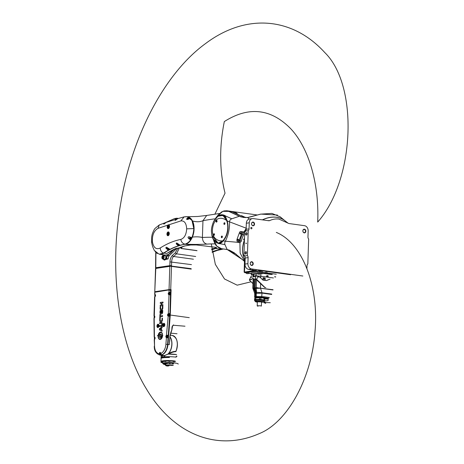 <?xml version="1.0" encoding="UTF-8"?>
<svg xmlns="http://www.w3.org/2000/svg" width="464" height="464" viewBox="0 0 464 464"><rect width="100%" height="100%" fill="white"/><g stroke="black" fill="none" stroke-linecap="round" stroke-linejoin="round"><path stroke-width="0.7" d="M237.939 214.42A19.186 11.513 -82.1 0 0 233.038 211.619A19.186 11.513 -82.1 0 0 232.945 211.607M192.543 220.992A13.879 8.329 97.9 0 1 192.386 237.098C190.582 241.187 188.227 243.554 185.327 244.186L185.107 244.226C193.72 244.505 201.005 244.464 206.956 244.105C204.085 243.351 202.565 241.152 202.403 237.504L202.959 220.707L206.695 215.453L197.734 216.479L187.52 216.723L192.543 220.992C196.469 222.082 199.943 221.989 202.959 220.707A473.669 284.258 -82.1 0 1 215.186 218.817M212.413 237.301A281.196 168.751 97.9 0 0 202.403 237.504C199.555 236.779 196.214 236.646 192.386 237.098M219.205 247.892L221.212 249.22L222.465 248.895M185.032 245.862A0.719 0.557 -106.1 0 1 184.689 245.961L190.536 244.98L196.469 244.946L215.534 247.283C216.99 247.654 217.059 248.049 215.743 248.466L211.451 249.922M168.432 252.474L166.773 253.495A119.915 71.966 97.9 0 1 175.978 248.391L177.973 248.391A119.915 71.966 97.9 0 1 184.689 245.961M159.465 254.249A14.987 8.996 -82.1 0 0 159.512 254.255A14.987 8.996 -82.1 0 0 163.925 253.1A119.915 71.966 97.9 0 1 185.107 244.226L190.536 244.98A0.719 0.383 -94.5 0 0 190.605 244.986L184.875 245.943L178.17 248.379L178.112 247.95L177.973 248.391M172.846 249.939A14.987 8.996 97.9 0 1 164.836 254.991L159.512 254.255M192.989 222.268A13.758 8.259 97.9 0 1 194.004 229.228M194.004 229.245A13.758 8.259 97.9 0 1 190.484 240.369M163.925 253.1L166.773 253.495L168.449 252.416M212.094 251.801A119.915 71.966 97.9 0 1 221.212 249.22L215.743 248.466A0.719 0.673 67.2 0 1 215.18 248.107L216.16 247.457L215.447 247.277A0.719 0.481 -81 0 0 215.534 247.283M223.317 249.017L221.717 249.22L222.749 248.936M217.396 250.328L215.766 250.757M218.051 250.253L222.488 249.226M216.711 250.647L215.714 250.838M212.118 251.946L221.525 249.197A119.915 71.966 -82.1 0 0 212.106 251.848M215.859 250.728L217.187 250.34M215.725 250.711L217.077 250.357M211.706 248.948L215.18 248.107M163.902 253.042L163.833 253.089A119.915 71.966 97.9 0 1 185.229 244.174A13.879 8.329 -82.1 0 0 193.981 229.222A13.879 8.329 -82.1 0 0 187.427 216.711C191.76 217.86 193.958 222.036 194.027 229.239C193.285 237.51 190.362 242.486 185.252 244.174L185.043 244.151C190.124 242.475 193.036 237.493 193.79 229.199L193.801 228.595L186.679 228.833C186.313 234.627 184.353 238.16 180.803 239.43C173.838 240.799 166.982 243.652 160.231 247.996C160.457 250.722 161.594 252.41 163.641 253.066C170.653 248.42 177.787 245.444 185.043 244.151C182.694 243.617 181.285 242.04 180.803 239.43M186.522 216.636L184.133 216.879L187.236 216.688L191.986 220.435L193.801 228.595M159.32 254.226A14.987 8.996 -82.1 0 0 159.419 254.243A14.987 8.996 -82.1 0 0 163.833 253.089L159.227 254.214L154.419 250.717M156.304 252.863L157.487 253.518L156.304 252.863L155.37 251.587C155.057 250.705 155.376 250.931 156.322 252.271L155.353 251.082L155.37 251.587M154.5 250.838L152.61 246.639L151.612 242.55L152.383 241.651C152.122 235.08 154.007 230.649 158.038 228.34L180.838 220.91C184.388 220.557 186.331 223.201 186.679 228.833M160.231 247.996C156.148 249.881 153.532 247.764 152.383 241.651M156.298 252.747L155.521 251.587L155.875 251.633M156.71 252.799A0.661 0.394 97.9 0 1 156.2 252.097M168.038 233.723A0.505 0.302 97.9 0 1 167.423 233.815A0.505 0.302 97.9 0 1 168.038 233.723M168.275 226.6A0.505 0.302 97.9 0 1 167.661 226.693A0.505 0.302 97.9 0 1 168.275 226.6M178.257 245.653L176.274 243.925L176.274 243.142L176.755 243.008L179.962 245.143L178.257 245.653L178.443 244.801M167.463 247.863L166.414 247.231L165.938 247.469L166.002 248.315L168.096 250.044L169.754 249.139M166.634 247.254L169.83 249.278M165.921 247.486L166.135 248.246L168.171 249.928L168.217 249.064M166.002 248.315L167.956 248.495M168.386 249.093L168.444 250.009M168.096 250.044L169.725 249.151M176.256 243.159L176.413 243.867L178.599 245.653M176.274 243.925L178.06 244.093M178.849 244.673A0.661 0.394 97.9 0 1 178.228 244.238M169.163 248.971A0.661 0.394 97.9 0 1 168.768 249.139M168.676 248.739A0.661 0.394 97.9 0 1 167.974 248.304M158.038 228.34L159.28 224.959L154.93 228.503L154.065 229.837C151.838 234.442 152.122 234.755 151.664 237.034L151.612 242.55M165.567 222.737L163.751 223.671L163.879 224.089L166.338 222.32L177.37 218.921M184.133 216.879L180.838 220.91M183.941 216.926L177.811 218.614L175.235 220.371L175.108 219.913L176.285 219.06M175.108 219.913L175.102 220.371M175.821 220.093L177.115 218.944M163.751 223.671L163.734 224.095M164.998 223.242L164.488 223.77M189.875 218.527L188.877 217.43L188.529 217.436L188.686 218.074M189.869 218.561L188.314 219.223C186.685 219.768 186.267 219.478 187.056 218.347L188.529 217.436M188.877 217.43L190.014 218.347M187.114 219.489L189.938 218.48M187.056 218.347L187.079 219.484M188.21 219.234A0.661 0.394 97.9 0 1 188.517 218.063L188.61 217.564L187.154 218.457L188.117 218.59M187.056 219.484L189.016 218.904M189.092 218.138A0.661 0.394 97.9 0 1 189.469 218.683M188.517 218.063A0.661 0.394 97.9 0 1 188.854 218.938M190.089 238.595L190.147 239.546L188.581 238.496C187.63 237.139 188.019 236.599 189.735 236.878L191.023 237.406M190.147 239.546L191.423 237.696L191.243 237.394M191.423 237.696L190.489 239.494M191.209 237.464L189.022 236.826C187.966 237.034 187.845 237.551 188.662 238.374L188.581 238.496M189.735 236.878L189.022 236.826M190.518 237.33A0.661 0.394 97.9 0 1 190.344 238.618M189.909 238.56A0.661 0.394 97.9 0 1 190.02 237.255A0.661 0.394 97.9 0 1 189.909 238.56M164.61 361.456L165.793 361.549L164.61 361.456M161.704 361.212L161.872 361.149A9.495 1.305 1.9 0 1 164.604 360.748L165.7 360.882M174.012 361.566L173.269 361.636L174.012 361.566M168.716 361.404L170.033 361.444L168.716 361.404L168.739 360.69L169.54 360.627A9.495 1.305 1.9 0 1 173.983 360.853L174.609 360.963L174.586 361.676M161.872 361.149L163.009 361.259A8.248 1.137 1.9 0 1 164.488 360.992M165.816 360.876A8.248 1.137 1.9 0 1 168.734 360.795M169.54 360.627L170.056 360.731L170.033 361.444M161.681 361.903L162.992 361.961L161.681 361.903M163.015 361.247L162.992 361.961M161.124 362.558L162.388 362.564L161.124 362.558M161.147 361.845L161.681 361.74M175.978 351.602L175.781 351.642C173.6 351.747 171.245 352.536 168.722 354.009L168.223 354.154L168.722 354.009A8.393 1.154 1.9 0 1 175.885 354.444M163.015 361.288A8.155 1.119 1.9 0 1 164.488 361.009M165.81 360.893A8.155 1.119 1.9 0 1 168.734 360.806M170.056 360.824A8.155 1.119 1.9 0 1 173.287 360.992A8.248 1.137 1.9 0 0 170.056 360.812M174.603 361.12A8.155 1.119 1.9 0 1 175.514 361.23M168.728 360.992A7.697 1.056 1.9 0 0 165.805 361.091A7.076 0.974 1.9 0 1 168.728 360.957M177.022 356.329L176.372 356.242L176.076 357.129A9.593 1.317 -178.1 0 0 164.679 356.816L164.268 356.868A9.495 1.305 1.9 0 1 169.447 356.706M161.24 357.593A9.495 1.305 1.9 0 1 161.286 357.547A9.495 1.305 1.9 0 1 162.261 357.164L161.907 357.222A9.593 1.317 -178.1 0 0 161.089 357.727A9.593 1.317 -178.1 0 0 161.095 357.773M176.61 354.624A9.593 1.317 -178.1 0 0 168.096 354.125L164.523 355.592L168.107 354.084A9.547 1.311 1.9 0 1 176.581 354.577L168.107 354.084M176.076 357.129L176.233 356.12L176.175 357.129M164.482 356.839L164.523 355.592A11.153 6.693 97.9 0 1 162.093 355.946L161.176 355.134M170.004 336.789A10.37 6.223 97.9 0 1 171.941 344.253A10.37 6.223 97.9 0 1 168.583 353.51C171.309 352.083 173.733 351.364 175.85 351.352L176.204 350.72A10.388 6.235 -82.1 0 0 177.393 345.007A10.388 6.235 -82.1 0 0 175.433 337.502M168.525 353.469L168.159 354.015L168.507 353.44M175.781 351.642L176.204 350.72M161.339 355.082L162.209 355.842A11.032 6.624 -82.1 0 0 162.249 355.847A11.032 6.624 -82.1 0 0 164.54 355.523M176.268 356.184L176.245 357.118M164.679 356.816L164.79 355.424M162.052 357.193L162.209 355.842M161.907 357.222L162.081 355.818M161.675 361.914L161.698 361.201A9.495 1.305 1.9 0 0 161.112 361.792M162.731 362.448A9.495 1.305 1.9 0 1 162.394 362.361M164.952 360.719A9.495 1.305 1.9 0 1 169.099 360.621M161.101 361.781A9.593 1.317 1.9 0 1 160.996 361.659A9.593 1.317 1.9 0 1 160.962 361.549A9.593 1.317 1.9 0 1 169.308 360.516M160.962 361.549L161.066 358.533A9.593 1.317 1.9 0 1 161.101 358.423A9.593 1.317 1.9 0 1 169.406 357.5M161.217 358.307A9.495 1.305 1.9 0 1 161.42 358.15A9.495 1.305 1.9 0 1 169.424 357.419M161.089 358.434A9.593 1.317 1.9 0 1 161.072 358.341A9.593 1.317 1.9 0 1 169.412 357.309M161.072 358.341L161.089 357.819A9.593 1.317 1.9 0 1 161.188 357.64A9.593 1.317 1.9 0 1 169.43 356.787M162.261 357.164A9.495 1.305 1.9 0 1 164.268 356.868M173.519 360.998L173.983 360.853M164.993 363.921L164.395 363.904M165.393 363.237L165.364 363.898L164.053 363.846L164.076 363.202L165.393 363.237M169.94 363.556L169.343 363.544M169 363.48L170.317 363.527L169.012 363.527L169.024 362.842L170.34 362.894M165.654 364.861L165.172 364.803L165.654 364.774M165.828 364.843L165.207 364.779M166.959 363.631L166.361 363.619M166.019 363.561L167.33 363.608L167.359 362.964L166.042 362.923M173.142 363.718L172.544 363.706M172.202 363.654L173.519 363.689L173.536 363.045L172.225 363.01M164.569 364.344L163.972 364.333M173.292 365.22A4.698 0.644 -178.1 0 0 168.072 365.006A4.698 0.644 -178.1 0 0 165.77 365.574A4.698 0.644 -178.1 0 0 167.562 366.061M165.735 365.528A4.797 0.661 1.9 0 1 165.677 365.481A4.797 0.661 1.9 0 1 165.636 365.388A4.797 0.661 1.9 0 1 168.322 364.884A4.797 0.661 1.9 0 1 173.35 365.116M163.003 361.624A7.697 1.056 1.9 0 1 164.482 361.23M170.05 361.004A7.697 1.056 1.9 0 1 173.281 361.178M174.597 361.311A7.697 1.056 1.9 0 1 175.235 361.392M175.288 361.479A7.795 1.073 -178.1 0 0 174.597 361.392M173.281 361.259A7.795 1.073 -178.1 0 0 170.044 361.085M168.728 361.073A7.795 1.073 -178.1 0 0 165.805 361.166M164.482 361.305A7.795 1.073 -178.1 0 0 163.003 361.659M167.8 365.174L166.843 365.197L167.8 365.174M167.011 365.151L167.858 365.18M170.3 365.058L169.343 365.075L170.3 365.058M169.511 365.035L170.363 365.064M167.046 365.533L166.089 365.557L167.046 365.533M166.257 365.51L167.11 365.539M162.823 363.585A7.795 1.073 1.9 0 1 162.771 363.538A7.795 1.073 1.9 0 1 162.702 363.387A7.795 1.073 1.9 0 1 167.063 362.57A7.795 1.073 1.9 0 1 175.241 362.952M164.958 364.037L165.683 364.014M163.63 364.269L164.946 364.315L163.641 364.315L163.653 363.631L164.065 363.556M178.106 364.141A7.697 1.056 -178.1 0 0 170.526 362.68A7.697 1.056 -178.1 0 0 162.864 363.637A7.697 1.056 -178.1 0 0 163.635 363.996M172.318 365.365L173.136 365.243M168.908 365.864A2.494 0.342 1.9 0 1 167.956 365.51A2.494 0.342 1.9 0 1 171.947 365.417M167.759 366.032L168.49 365.922M168.032 365.464A2.401 0.331 -178.1 0 0 168.966 365.76M254.678 300.747L254.695 300.179A4.797 0.661 1.9 0 1 254.742 300.098A4.797 0.661 1.9 0 1 255.693 299.814A4.797 0.661 1.9 0 1 257.659 299.669A4.797 0.661 1.9 0 1 262.415 299.912A4.797 0.661 1.9 0 1 264.289 300.498L264.265 301.066A4.797 0.661 1.9 0 0 261.261 300.353A4.797 0.661 1.9 0 0 255.995 300.341L255.67 300.382A4.797 0.661 1.9 0 0 254.678 300.747L255.525 301.78M254.742 300.098L255.014 299.599A5.203 0.713 1.9 0 1 255.374 299.535A5.203 0.713 1.9 0 1 255.803 299.483L259.533 299.39A5.203 0.713 1.9 0 1 260.82 299.454L264.022 299.901A5.203 0.713 1.9 0 1 264.515 300.08L264.242 300.579M255.473 297.824L254.603 296.879L255.38 296.664L255.67 297.32L256.546 297.192L256.25 296.542L261.882 296.606L264.19 296.803L263.732 297.581L268.876 298.288L264.376 298.41L264.364 298.097A4.797 0.661 1.9 0 0 264.323 298.004A4.797 0.661 1.9 0 0 260.809 297.343A4.797 0.661 1.9 0 0 255.768 297.412A4.797 0.661 1.9 0 0 254.829 297.691A4.797 0.661 1.9 0 0 254.777 297.778L254.765 298.126M255.513 293.492L254.701 293.921L254.481 292.72L255.339 292.482L253.443 288.103L253.808 288.718L254.62 288.596M253.379 289.211L253.808 288.718M255.165 279.108L254.875 287.837L256.145 293.364L255.983 296.2L255.542 296.264L256.151 296.084L256.14 292.366L256.522 292.291L256.586 293.37L256.25 287.692L273.035 289.71M255.554 292.453L255.548 293.48M255.246 276.358L253.825 276.567A2.999 0.412 -178.1 0 0 253.205 276.793A2.999 0.412 -178.1 0 0 253.263 276.88M273.424 277.959L260.832 276.219A2.999 0.412 -178.1 0 0 257.079 276.109A2.999 0.412 -178.1 0 1 260.832 276.219L260.919 273.557L262.317 273.748L263.749 273.25L272.293 274.427M255.38 296.664L255.67 297.32M272.994 289.942L260.484 288.231L262.021 292.743L271.736 294.083M271.672 294.443L262.079 293.115L256.586 293.37M264.845 280.326L262.955 280.088L264.01 280.152L264.057 278.725L265.292 278.899L265.031 277.988L263.036 277.716L264.057 278.725M265.292 278.899L265.095 280.297L264.01 280.152M255.432 279.067L255.136 287.86L255.954 287.744L256.018 288.393L260.484 288.231L260.594 283.463M256.522 292.291L262.021 292.743L261.673 297.267L264.132 297.824M256.151 296.084L255.612 296.276M255.954 287.744L256.25 287.692L256.522 279.485M256.546 297.192L261.673 297.267M255.629 297.325L255.188 297.459M255.136 287.86A1.931 1.525 81.7 0 0 255.206 288.509L256.018 288.393M253.141 278.649L252.822 288.254L253.443 288.103L253.75 278.864M254.481 292.72L252.822 288.254M256.14 292.366L255.206 288.509M262.955 280.088L263.036 277.716M257.207 305.956L257.346 301.797L261.539 301.936L261.4 306.095L260.582 305.834C257.584 305.666 256.731 305.788 258.025 306.211M255.681 301.385L255.681 301.385A4.095 0.563 1.9 0 0 255.386 301.67L257.155 302.203C254.84 301.449 256.366 301.229 261.725 301.536L261.522 302.366M255.444 301.24A4.391 0.603 1.9 0 1 256.267 301.101L256.923 301.2A4.095 0.563 1.9 0 1 261.94 301.362A4.095 0.563 1.9 0 1 263.5 301.936L261.522 302.371M256.731 301.095A4.176 0.574 -178.1 0 0 255.618 301.269M260.82 299.454L260.872 297.905L262.479 297.894L264.074 298.346L264.022 299.901M264.074 298.346A5.203 0.713 1.9 0 1 264.567 298.526L264.515 300.08M254.481 300.133L254.806 298.079L255.014 299.599M254.806 298.079L255.067 298.045A5.203 0.713 1.9 0 1 255.855 297.929L259.585 297.836L259.533 299.39M255.803 299.483L255.855 297.929M259.585 297.836A5.203 0.713 1.9 0 1 260.872 297.905M254.893 298.016A4.797 0.661 1.9 0 1 254.91 298.004A4.797 0.661 1.9 0 1 255.757 297.795A4.797 0.661 1.9 0 1 257.729 297.65A4.797 0.661 1.9 0 1 262.479 297.894A4.797 0.661 1.9 0 1 264.219 298.317L264.55 298.514M254.91 297.633A4.675 0.644 1.9 0 1 254.951 297.581A4.675 0.644 1.9 0 1 255.867 297.308A4.675 0.644 1.9 0 1 260.78 297.238A4.675 0.644 1.9 0 1 264.207 297.888A4.675 0.644 1.9 0 1 264.248 297.946M265.704 303.386C263.395 302.632 264.921 302.412 270.28 302.719M263.941 302.853A4.095 0.563 1.9 0 1 264.236 302.569L263.999 302.424A4.391 0.603 1.9 0 1 264.816 302.284L265.478 302.383M264.236 302.569L265.414 302.267M264.271 300.991A4.797 0.661 1.9 0 1 266.214 300.852L268.088 300.573L268.14 299.019L264.405 299.112M264.283 300.672A5.203 0.713 1.9 0 1 264.358 300.666L266.214 300.852M264.555 298.944A4.797 0.661 1.9 0 1 266.278 298.833M270.048 279.154L266.452 280.587L262.937 280.099L260.118 277.315L255.641 275.773L255.038 276.637L251.239 277.194L251.024 276.445L249.371 279.896M269.828 279.189L266.348 280.569M265.849 287.564L264.677 287.46L265.849 287.564M252.979 283.69L249.603 280.389L249.568 279.763L251.018 279.548L252.306 278.603L253.182 278.475L254.086 279.096L255.542 278.887L264.677 287.46M255.641 275.773L255.542 278.887L256.644 279.357L264.898 287.431M254.086 279.096L255.815 279.009M252.306 278.603L253.379 278.615M251.018 279.548L252.578 278.731M252.984 283.452L249.603 280.389L249.568 279.763L251.297 279.676M249.818 280.36L250.125 279.844M251.07 276.44L251.204 276.764M251.511 277.321L251.476 276.886M249.568 279.763L251.024 276.445M267.107 276.608L268.157 277.06L268.163 276.126A0.574 0.452 81.7 0 0 267.293 276.005L267.107 276.608L266.609 276.683L266.783 277.02L260.832 276.219L260.774 277.965M263.448 273.429L271.504 274.543M255.252 276.341L253.825 276.567A2.999 0.412 -178.1 0 0 253.205 276.793L253.199 276.892M253.82 276.799L253.912 273.905L256.72 273.499A2.999 0.412 1.9 0 1 258.158 273.406M253.205 276.793L253.292 274.137A2.999 0.412 1.9 0 1 253.912 273.905M259.84 273.453A2.999 0.412 1.9 0 1 260.919 273.557M256.72 273.499L256.638 275.918M255.171 276.353L255.258 273.696M251.413 275.164L251.447 274.212L252.793 274.166L253.124 274.265L253.089 275.216L251.413 275.164L253.089 275.216M258.135 274.178L258.164 273.226L259.515 273.18L259.846 273.284L259.811 274.236L258.135 274.178L259.811 274.236M251.5 274.108L251.54 272.878L251.256 274.201L258.077 273.145L263.105 273.638M261.012 270.611L290.464 274.723M261.012 270.651L259.33 270.576M246.181 272.496L259.33 270.628M246.181 272.548L246.622 272.82M275.697 276.84L274.647 276.695M251.279 273.464L248.298 273.052M259.457 271.724L259.486 270.779L260.838 270.727L261.133 271.782L259.457 271.724L261.133 271.782M265.333 273.244L265.362 272.298L266.713 272.252L267.044 272.351L267.009 273.302L265.333 273.244L267.009 273.302M261.139 271.631L262.67 271.747L262.641 272.699L260.959 272.641L262.641 272.699M246.599 273.609L246.628 272.658L247.979 272.612L248.31 272.716L248.275 273.667L246.599 273.609L248.275 273.667M251.54 272.878L258.117 271.916L260.977 272.101M262.653 272.333L265.35 272.704M267.02 272.936L276.295 274.218M290.615 274.705L261.157 270.628L245.99 272.525L246.622 272.861M248.292 273.093L251.279 273.505M274.647 276.735L275.697 276.88M244.98 264.08L247.904 263.651L248.101 257.595L245.183 258.025L244.98 264.08A4.797 3.782 81.7 0 0 248.623 269.352L256.279 270.779L244.824 272.53L246.616 272.983M302.853 276.022L251.546 268.923L248.623 269.352M247.904 263.651A4.797 3.782 81.7 0 0 251.546 268.923M251.349 228.827A0.719 0.568 -98.3 0 1 251.395 227.401A0.719 0.568 -98.3 0 1 251.349 228.827M251.662 265.449A1.885 1.485 -98.3 0 1 250.229 263.378A1.885 1.485 -98.3 0 1 251.784 261.719A1.885 1.485 -98.3 0 1 253.216 263.79A1.885 1.485 -98.3 0 1 251.662 265.449M252.979 225.794A1.885 1.485 -98.3 0 1 251.546 223.723A1.885 1.485 -98.3 0 1 253.1 222.07A1.885 1.485 -98.3 0 1 254.527 224.141A1.885 1.485 -98.3 0 1 252.979 225.794M304.285 232.893A1.885 1.485 -98.3 0 1 302.853 230.823A1.885 1.485 -98.3 0 1 304.407 229.164A1.885 1.485 -98.3 0 1 305.84 231.234A1.885 1.485 -98.3 0 1 304.285 232.893M267.548 220.574L269.654 220.626C272.658 219.176 275.761 218.672 278.968 219.101L288.921 223.532L304.523 225.69A4.797 3.782 81.7 0 1 308.166 230.962L307.968 237.017A2.401 1.891 -98.3 0 0 308.664 239.018L307.835 263.952A2.401 1.891 -98.3 0 0 307.011 265.744L306.919 268.621M269.654 220.626L269.004 220.765M252.364 218.59A4.797 3.782 81.7 0 0 249.255 222.813L246.338 223.242A4.797 3.782 -98.3 0 1 249.441 219.02L252.364 218.59A4.797 3.782 81.7 0 1 253.216 218.59L268.818 220.748M246.338 223.242L246.135 229.297L249.058 228.868L249.255 222.813M249.058 228.868A2.401 1.891 -98.3 0 1 248.234 230.66L247.405 255.589A2.401 1.891 -98.3 0 1 248.101 257.595M251.616 262.003A1.618 1.276 81.7 0 0 251.326 262.003A1.618 1.276 81.7 0 0 250.282 263.61A1.618 1.276 81.7 0 0 251.511 265.211A1.618 1.276 81.7 0 0 251.795 265.205A1.618 1.276 81.7 0 0 252.845 263.604A1.618 1.276 81.7 0 0 251.616 262.003M252.932 222.355A1.618 1.276 81.7 0 0 252.642 222.355A1.618 1.276 81.7 0 0 251.598 223.961A1.618 1.276 81.7 0 0 252.822 225.556A1.618 1.276 81.7 0 0 253.112 225.556A1.618 1.276 81.7 0 0 254.156 223.95A1.618 1.276 81.7 0 0 252.932 222.355M304.239 229.448A1.618 1.276 81.7 0 0 303.955 229.454A1.618 1.276 81.7 0 0 302.905 231.055A1.618 1.276 81.7 0 0 304.135 232.655A1.618 1.276 81.7 0 0 304.419 232.655A1.618 1.276 81.7 0 0 305.469 231.049A1.618 1.276 81.7 0 0 304.239 229.448M262.566 219.884A28.542 21.437 -50.7 0 1 276.666 217.314A28.542 21.437 -50.7 0 1 284.89 220.69L287.924 223.039M244.551 259.26A28.542 21.437 -50.7 0 1 244.418 240.294L244.418 240.294M244.557 259.208L244.905 258.512A1.201 0.911 -49.4 0 1 244.882 259.248L244.557 259.103L244.128 272.13L255.235 270.355M248.234 230.66L245.311 231.089L245.294 231.675L244.708 231.756L243.919 255.519A11.994 9.448 -98.3 0 1 244.499 255.652M246.314 243.583L245.821 243.182L246.326 243.095L246.314 243.583M246.367 253.379A1.201 0.719 97.9 0 1 246.175 253.738A1.201 0.719 97.9 0 1 245.247 253.849A1.201 0.719 97.9 0 1 245.137 252.381A1.201 0.719 97.9 0 1 246.396 252.167A1.201 0.719 97.9 0 1 246.367 253.379M246.993 234.39A1.201 0.719 97.9 0 1 246.807 234.743A1.201 0.719 97.9 0 1 245.874 234.854A1.201 0.719 97.9 0 1 245.769 233.386A1.201 0.719 97.9 0 1 247.022 233.172A1.201 0.719 97.9 0 1 246.993 234.39M243.919 255.519L244.505 255.432L244.482 256.018L247.405 255.589M246.256 243.699L245.932 243.229L246.332 243.13M246.216 253.68A1.021 0.609 97.9 0 1 245.752 253.907A1.021 0.609 97.9 0 1 245.555 253.82A1.021 0.609 97.9 0 1 245.375 252.474A1.021 0.609 97.9 0 1 246.036 251.888A1.021 0.609 97.9 0 1 246.233 251.981A1.021 0.609 97.9 0 1 246.419 252.236M246.848 234.685A1.021 0.609 97.9 0 1 246.384 234.917A1.021 0.609 97.9 0 1 246.187 234.825A1.021 0.609 97.9 0 1 246.001 233.479A1.021 0.609 97.9 0 1 246.662 232.893A1.021 0.609 97.9 0 1 246.865 232.986A1.021 0.609 97.9 0 1 247.045 233.241M252.584 269.59L252.822 270.019L252.584 269.59M245.183 258.025A2.401 1.891 81.7 0 0 244.482 256.018M245.311 231.089A2.401 1.891 81.7 0 0 246.135 229.297M244.429 240.19L243.594 239.621L243.867 238.885L244.453 239.366M244.551 259.364A28.542 21.437 -50.7 0 1 244.331 240.224M262.386 219.861A28.542 21.437 -50.7 0 1 276.579 217.245A28.542 21.437 -50.7 0 1 285.047 220.812M280.146 216.81L271.887 213.405L260.785 214.13L247.527 217.541L249.354 219.037M241.065 231.542L243.907 232L246.361 228.259L229.547 221.85C229.634 220.388 230.382 219.373 231.785 218.799L239.383 216.247L228.653 211.381L222.824 211.346L217.309 216.027L215.702 218.132L219.449 215.174C221.537 214.403 223.636 214.699 225.753 216.062L231.785 218.799M238.513 241.883L239.018 242.428L238.618 241.721L239.18 241.97L239.981 240.816A29.499 22.156 -50.7 0 1 242.376 234.326L242.736 232.331L243.907 232L243.583 234.935A28.542 21.437 129.3 0 0 241.268 241.216L239.905 242.84L239.018 242.428L225.359 241.205A25.184 15.115 -82.1 0 0 229.547 221.85L227.099 220.812M244.487 261.22L240.143 253.118L239.905 242.84L238.618 241.721M213.046 238.919L216.839 246.169L221.444 248.687L227.145 249.493L224.97 244.638C224.53 243.768 224.657 242.626 225.359 241.205L223.178 240.897C221.722 242.718 220.342 243.664 219.037 243.745L213.051 238.937M236.327 254.301L227.145 249.493L242.55 259.678M224.97 244.638L219.118 243.548C220.284 243.478 221.653 242.568 223.236 240.81L223.178 240.897A14.512 8.706 97.9 0 0 226.612 235.138A14.512 8.706 97.9 0 0 227.076 220.731C224.767 215.859 226.096 214.165 219.449 215.174L219.501 215.377M226.049 217.842L223.694 215.348L222.407 214.989L220.075 215.192M222.041 215.064A14.39 8.636 97.9 0 1 222.784 215.058M218.84 243.536A14.39 8.636 97.9 0 1 218.121 243.327M222.877 241.147L218.306 243.356L215.424 241.993M219.049 243.583L218.457 243.496L219.118 243.548C221.021 243.037 222.378 242.133 223.184 240.828L226.594 235.109C228.329 230.092 228.479 225.318 227.058 220.783C225.4 215.743 225.492 216.711 223.694 215.342M258.309 214.774L247.509 217.529L240.996 216.943L239.528 216.201L243.229 217.436L247.544 217.471M244.453 239.401L243.815 238.902M243.867 238.885L243.646 239.586L244.383 240.184M244 239.024L244.435 239.998M237.087 239.082A1.92 1.154 -82.1 0 0 237.806 241.785A1.92 1.154 -82.1 0 0 239.047 240.688L241.442 234.198A1.92 1.154 -82.1 0 0 240.723 231.495A1.92 1.154 -82.1 0 0 239.482 232.592L237.087 239.082M240.097 233.096A0.719 0.429 97.9 0 1 240.851 232.969A0.719 0.429 97.9 0 1 240.833 233.694A0.719 0.429 97.9 0 1 240.717 233.908A0.719 0.429 97.9 0 1 240.161 233.978A0.719 0.429 97.9 0 1 240.097 233.096M237.701 239.586A0.719 0.429 97.9 0 1 238.455 239.459A0.719 0.429 97.9 0 1 238.432 240.184A0.719 0.429 97.9 0 1 238.322 240.398A0.719 0.429 97.9 0 1 237.765 240.468A0.719 0.429 97.9 0 1 237.701 239.586M240.862 233.015A0.597 0.36 -82.1 0 0 240.253 233.16A0.597 0.36 -82.1 0 0 240.746 233.873M238.467 239.505A0.597 0.36 -82.1 0 0 237.858 239.644A0.597 0.36 -82.1 0 0 238.351 240.358M242.736 232.331L241.906 231.658M239.047 240.688L239.981 240.816A0.957 0.331 -165.6 0 1 241.268 241.216M241.442 234.198L243.583 234.935M227.157 249.493L221.566 248.774L217.877 247.115M223.12 211.23L226.844 210.76L228.804 211.335L239.528 216.201M226.844 210.76L232.847 211.596A19.186 11.513 97.9 0 1 237.661 214.293M242.017 215.853L240.665 215.557M240.068 215.389L232.58 211.984M226.931 220.412L226.647 220.533L223.062 215.424L217.796 216.27L213.533 221.641C210.685 229.216 211.375 231.008 211.862 235.271L218.196 243.211L222.72 240.833L222.964 241.06M213.579 221.543C218.231 213.759 220.905 215.279 221.746 215.041L225.875 217.802M216.978 221.63A0.841 0.505 97.9 0 1 216.433 222.111A0.841 0.505 97.9 0 1 216.12 220.928A0.841 0.505 97.9 0 1 216.665 220.446A0.841 0.505 97.9 0 1 216.978 221.63M224.843 223.938A0.841 0.505 97.9 0 1 224.303 224.414A0.841 0.505 97.9 0 1 223.99 223.236A0.841 0.505 97.9 0 1 224.53 222.755A0.841 0.505 97.9 0 1 224.843 223.938M222.273 237.22A0.841 0.505 97.9 0 1 221.734 237.701A0.841 0.505 97.9 0 1 221.421 236.518A0.841 0.505 97.9 0 1 221.96 236.037A0.841 0.505 97.9 0 1 222.273 237.22M214.409 234.912A0.841 0.505 97.9 0 1 213.863 235.393A0.841 0.505 97.9 0 1 213.55 234.216A0.841 0.505 97.9 0 1 214.095 233.734A0.841 0.505 97.9 0 1 214.409 234.912M226.647 220.533C222.523 217.204 214.948 216.224 212.808 227.041C210.65 237.794 217.657 241.471 222.72 240.833A14.03 8.422 -82.1 0 0 226.368 234.935A14.03 8.422 -82.1 0 0 226.647 220.533M216.711 221.925A0.661 0.394 97.9 0 0 216.775 221.966L216.555 221.943A0.661 0.394 97.9 0 1 216.862 220.696A0.661 0.394 97.9 0 1 216.555 221.943A0.841 0.505 -82.1 0 0 216.63 222.07M224.738 223.01A0.661 0.394 97.9 0 1 224.82 222.981L224.599 222.946A0.661 0.394 97.9 0 1 224.419 224.251A0.661 0.394 97.9 0 1 224.599 222.946M213.985 235.231A0.661 0.394 97.9 0 1 214.165 233.926A0.661 0.394 97.9 0 1 213.985 235.231L214.2 235.26A0.661 0.394 97.9 0 1 214.13 235.207M222.175 236.292A0.661 0.394 97.9 0 1 222.25 236.269L222.03 236.228A0.661 0.394 97.9 0 1 221.722 237.481A0.661 0.394 97.9 0 1 222.03 236.228M182.05 246.848A0.661 0.522 -98.3 0 1 181.064 247.202M181.325 247.701A0.661 0.522 -98.3 0 1 180.658 247.358M162.91 258.471A1.212 0.725 97.9 0 1 162.209 257.381A1.212 0.725 97.9 0 1 162.986 256.076A1.212 0.725 97.9 0 1 163.601 256.551A1.212 0.725 97.9 0 1 163.38 258.141A1.212 0.725 97.9 0 1 162.91 258.471M163.606 256.58A1.137 0.684 -82.1 0 0 163.16 256.151A1.137 0.684 -82.1 0 0 163.044 256.151A1.137 0.684 -82.1 0 0 162.319 257.282A1.137 0.684 -82.1 0 0 162.852 258.407A1.137 0.684 -82.1 0 0 162.968 258.407A1.137 0.684 -82.1 0 0 163.398 258.117M162.893 258.982A1.728 1.038 -82.1 0 0 164.001 257.12A1.728 1.038 -82.1 0 0 163.003 255.565A1.728 1.038 -82.1 0 0 162.336 256.035A1.728 1.038 -82.1 0 0 162.023 258.297A1.728 1.038 -82.1 0 0 162.893 258.982M162.348 256.012A1.798 1.079 97.9 0 1 162.365 255.989A1.798 1.079 97.9 0 1 163.067 255.502A1.798 1.079 97.9 0 1 163.253 255.502A1.798 1.079 97.9 0 1 164.094 257.276A1.798 1.079 97.9 0 1 162.945 259.063A1.798 1.079 97.9 0 1 162.76 259.063A1.798 1.079 97.9 0 1 162.04 258.349A1.798 1.079 97.9 0 1 162.029 258.32M163.171 258.332A1.021 0.609 97.9 0 1 162.713 257.311A1.021 0.609 97.9 0 1 163.363 256.314A1.021 0.609 97.9 0 1 163.45 256.314M164.326 259.254A1.798 1.079 -82.1 0 0 164.505 259.306A1.798 1.079 -82.1 0 0 164.697 259.301A1.798 1.079 -82.1 0 0 165.37 258.848M165.706 256.412A1.798 1.079 -82.1 0 0 164.998 255.739A1.798 1.079 -82.1 0 0 164.813 255.739M164.511 255.67A1.92 1.154 97.9 0 1 165.689 256.372A1.92 1.154 97.9 0 1 165.828 257.34A1.92 1.154 97.9 0 1 165.341 258.883A1.92 1.154 97.9 0 1 164.018 259.237M179.452 247.834L176.5 253.831A1.201 0.661 -131.9 0 1 175.322 252.747L177.799 248.385M197.038 250.711L181.262 248.53L180.473 247.196M173.147 249.783A14.987 8.996 97.9 0 1 167.481 254.806L167.922 254.864L174.818 248.953M163.061 255.084L162.528 254.672M176.958 248.269L168.861 256.105L168.09 258.906L164.047 259.927M155.921 252.561L155.8 267.716L169.847 265.652L169.952 261.893C170.033 259.237 170.856 257.073 172.422 255.415L175.322 252.747M163.032 254.742A1.201 0.719 97.9 0 1 163.061 255.032L163.073 255.502M164.824 260.072L166.524 258.431L167.313 255.635A1.201 0.719 -82.1 0 1 167.922 254.864A1.201 0.882 -105.4 0 1 168.861 256.105L166.872 255.571L166.013 258.361A2.517 1.514 97.9 0 1 164.314 260.002A2.517 1.514 97.9 0 1 163.363 259.144M166.872 255.571A1.201 0.719 97.9 0 1 167.481 254.806M193.418 259.219L173.629 256.482C172.538 257.294 171.866 259.098 171.605 261.887L171.523 265.675L169.847 265.652L156.223 268.163M191.127 268.668L170.027 265.913M195.675 256.482L176.5 253.831L173.629 256.482A1.201 0.69 -133.6 0 1 172.422 255.415M168.09 258.906L166.013 258.361M176.163 219.101L174.597 218.561L164.882 222.842M196.898 250.589L181.314 248.431A1.201 0.945 -98.3 0 1 180.508 247.724M180.525 247.411A1.125 0.887 81.7 0 0 181.36 248.356L181.111 248.46A1.201 0.945 81.7 0 1 180.989 248.437M155.057 296.281A0.661 0.394 97.9 0 1 155.167 294.976A0.661 0.394 97.9 0 1 155.057 296.281M166.692 337.108A0.661 0.394 97.9 0 1 166.802 335.803A0.661 0.394 97.9 0 1 166.692 337.108M167.301 335.878A0.661 0.394 97.9 0 1 167.127 337.166M160.115 354.136A0.661 0.394 97.9 0 1 160.231 352.831A0.661 0.394 97.9 0 1 160.115 354.136M160.846 354.142A0.661 0.394 97.9 0 1 160.55 354.194M154.35 317.649A0.661 0.394 97.9 0 1 154.46 316.344A0.661 0.394 97.9 0 1 154.35 317.649M154.616 338.877A0.661 0.394 97.9 0 1 154.727 337.572A0.661 0.394 97.9 0 1 154.616 338.877M169.082 294.228A0.661 0.394 97.9 0 1 169.198 292.923A0.661 0.394 97.9 0 1 169.082 294.228A0.957 0.574 97.9 0 0 169.401 294.582L170.445 294.704L170.526 292.413L168.89 292.668A0.957 0.574 -82.1 0 0 168.426 293.648A0.957 0.574 -82.1 0 0 168.826 294.501L168.71 294.605A1.079 0.65 97.9 0 1 168.258 293.642A1.079 0.65 97.9 0 1 168.78 292.54L170.282 292.158M169.696 292.999A0.661 0.394 97.9 0 1 169.517 294.286M168.374 315.595A0.661 0.394 97.9 0 1 168.484 314.29A0.661 0.394 97.9 0 1 168.374 315.595A0.957 0.574 97.9 0 0 168.687 315.949L169.685 316.065L169.615 314.963A1.073 0.644 -82.1 0 0 169.621 314.882L169.575 313.525L168.183 314.035A0.957 0.574 -82.1 0 0 167.719 315.015A0.957 0.574 -82.1 0 0 168.119 315.868L168.003 315.972A1.079 0.65 97.9 0 1 167.55 315.015A1.079 0.65 97.9 0 1 168.072 313.908L169.575 313.525M168.989 314.372A0.661 0.394 97.9 0 1 168.809 315.659M169.812 313.78L169.778 314.882L170.195 314.963A1.079 0.65 97.9 0 1 170.189 315.027L167.893 344.45A10.434 6.258 97.9 0 1 165.259 352.13M157.87 325.774L157.748 326.157L157.284 325.861L157.87 325.774M157.841 325.566L157.4 325.861L157.766 326.134M163.711 324.916L163.589 325.305L163.125 325.003L163.711 324.916M163.688 324.707L163.247 325.003L163.606 325.276M169.696 340.733A10.55 6.334 97.9 0 1 169.737 340.999L169.946 336.876C170.381 333.639 171.007 331.389 171.837 330.119L171.9 329.898M169.998 336.835A10.55 6.334 97.9 0 1 171.808 344.201A10.55 6.334 97.9 0 1 167.881 354.125M191.261 269.12L171.494 266.388L170.723 289.658L171.106 289.71L170.021 289.867M160.086 355.064A10.55 6.334 -82.1 0 0 160.132 355.07A10.55 6.334 -82.1 0 0 167.962 344.45L170.265 315.039A1.201 0.719 -82.1 0 0 170.271 314.952L171.106 289.71M159.894 355.035A10.55 6.334 -82.1 0 0 160.039 355.059A10.55 6.334 -82.1 0 0 161.136 355.053A10.55 6.334 -82.1 0 0 167.869 344.439L170.166 315.027A1.201 0.719 -82.1 0 0 170.172 314.934L170.996 290.168L170.195 314.94M164.239 355.627A10.55 6.334 97.9 0 1 163.931 355.598L160.132 355.07M155.017 291.682L169.047 289.629L169.818 266.365L155.794 268.418L154.773 291.775L155.289 291.931M167.962 344.45L169.296 344.636L169.905 336.847L171.784 329.991L172.034 326.778L173.484 324.858L172.132 326.795M166.866 335.808A0.957 0.574 97.9 0 1 167.11 335.605L168.177 335.379L167.945 335.118L166.541 335.524A0.957 0.574 -82.1 0 0 166.031 336.528A0.957 0.574 -82.1 0 0 166.396 337.369L167.73 337.879L167.997 337.676L166.965 337.444A0.957 0.574 97.9 0 1 166.68 337.113M160.544 352.86A0.957 0.574 -82.1 0 0 160.173 352.518A0.957 0.574 -82.1 0 0 159.488 353.307L159.662 354.931L159.32 353.272A1.079 0.65 97.9 0 1 159.981 352.391A1.079 0.65 97.9 0 1 160.59 353.087L160.648 353.522A9.355 5.614 -82.1 0 0 165.909 344.288L166.437 337.537L167.73 337.879M169.424 316.268L168.003 315.972M154.17 315.781L154.384 315.914A1.079 0.65 97.9 0 1 154.837 316.877A1.079 0.65 97.9 0 1 154.315 317.979L154.292 317.654M155.04 337.601A0.957 0.574 -82.1 0 0 154.68 337.258L154.605 337.131A1.079 0.65 97.9 0 1 155.104 338.024A1.079 0.65 97.9 0 1 154.628 339.172L154.628 339.132M170.189 294.913L168.71 294.605M154.877 294.414L155.092 294.547A1.079 0.65 97.9 0 1 155.544 295.504A1.079 0.65 97.9 0 1 155.022 296.612L155.034 296.554M159.662 354.931L159.935 354.902A10.428 6.258 -82.1 0 0 161.402 354.687L161.373 354.612M160.602 353.139L161.373 354.647M161.402 354.682L160.677 353.574M155.481 295.005A0.957 0.574 -82.1 0 0 155.167 294.675L155.022 295M154.872 297.047L154.935 296.612M154.854 296.711L154.326 316.048M154.228 318.379L154.274 317.95M154.489 339.706L154.825 338.917M167.945 335.118L166.715 335.443M154.999 294.628L154.756 292.25L154.686 294.42L155.092 294.547M154.437 316.036L153.978 315.787M159.401 353.759L159.233 353.725A9.355 5.614 -82.1 0 1 154.541 345.953L154.46 339.294M159.923 354.084L159.778 354.844L160.08 354.142M168.235 315.903L166.437 335.397A1.079 0.65 97.9 0 0 165.863 336.522A1.079 0.65 97.9 0 0 166.274 337.467L166.559 337.438M168.809 315.845L169.528 316.054L168.809 315.845A0.841 0.505 -82.1 0 1 168.565 315.63M168.995 294.553L168.351 313.937M168.548 314.296A0.957 0.574 97.9 0 1 168.751 314.116L169.551 313.652L168.751 314.116L168.072 313.908M169.621 314.882L169.778 314.882A1.189 0.713 97.9 0 1 169.772 314.969L167.585 344.398A10.55 6.334 97.9 0 1 159.749 355.018L161.159 355.053C164.888 353.986 167.144 350.448 167.916 344.45L170.213 315.039L169.882 314.986A1.201 0.719 97.9 0 0 169.888 314.899L170.595 289.913L170.996 290.168L169.029 290.104L169.064 292.569M169.517 294.478L170.288 294.704L169.517 294.478A0.841 0.505 -82.1 0 1 169.273 294.263M169.256 292.929A0.957 0.574 97.9 0 1 169.459 292.743L170.259 292.285L169.459 292.743L168.78 292.54M170.723 289.658L169.047 289.629M276.306 232.412C302.528 243.153 319.261 286.532 314.928 332.52C311.518 378.502 287.442 422.292 259.364 433.573C217.419 452.093 173.472 434.669 146.299 388.745C118.633 343.615 108.692 271.562 120.721 203.371C132.13 135.036 165.103 72.918 205.552 43.57C245.81 13.265 292.152 16.756 324.777 52.548C358.782 85.683 354.838 180.131 317.701 222.082C319.319 183.912 308.867 147.917 290.534 128.516C270.703 108.483 248.634 106.163 224.327 121.562C219.228 146.81 219.466 170.677 225.034 193.163L214.936 214.09M211.282 243.907L215.337 264.358L224.518 278.992L237.179 285.174L251.053 281.81M160.196 339.428A3.677 2.204 -82.1 0 0 162.464 336.313L162.487 336.313A3.677 2.204 -82.1 0 1 160.213 339.433A3.677 2.204 -82.1 0 1 159.831 339.433A3.677 2.204 -82.1 0 0 160.196 339.428M162.464 336.313L161.936 336.446A3.323 1.995 97.9 0 1 159.958 338.923A3.323 1.995 97.9 0 1 159.61 338.929A3.323 1.995 97.9 0 1 158.12 336.922L158.12 336.922A3.677 2.204 -82.1 0 0 159.807 339.433A3.677 2.204 -82.1 0 0 159.831 339.433L159.831 339.433M159.61 338.929A3.323 1.995 97.9 0 1 158.102 336.916M158.711 335.066L158.729 335.066A3.323 1.995 97.9 0 1 161.043 332.584A3.323 1.995 97.9 0 1 162.551 334.596L162.568 334.596A3.677 2.204 -82.1 0 0 160.857 332.085A3.677 2.204 -82.1 0 0 160.851 332.085L160.84 332.079A3.677 2.204 -82.1 0 0 158.224 334.996L158.711 335.066A3.323 1.995 97.9 0 1 161.049 332.589M162.551 334.596A3.677 2.204 -82.1 0 0 160.84 332.079M160.138 337.56A2.975 1.786 -82.1 0 0 161.031 337.061L161.054 337.061A5.701 3.422 97.9 0 1 159.523 336.104A3.242 1.943 -82.1 0 0 158.508 335.385A3.242 1.943 -82.1 0 0 158.497 335.385A3.242 1.943 -82.1 0 0 157.377 335.745A6.206 3.724 97.9 0 1 158.908 336.928A2.975 1.786 -82.1 0 0 159.825 337.566A2.975 1.786 -82.1 0 0 160.138 337.56M159.825 337.566L159.848 337.566A2.975 1.786 -82.1 0 0 159.848 337.566A2.975 1.786 -82.1 0 0 160.155 337.566A2.975 1.786 -82.1 0 0 161.054 337.061M161.031 337.061A5.701 3.422 97.9 0 1 159.506 336.104L159.523 336.104M159.506 336.104A3.242 1.943 -82.1 0 0 158.485 335.385L158.508 335.385M161.107 336.632A3.439 2.065 -82.1 0 0 161.953 336.232L161.977 336.232A5.005 3.004 97.9 0 1 160.561 335.275L160.585 335.275A2.482 1.491 -82.1 0 0 159.831 334.764A2.482 1.491 -82.1 0 0 159.825 334.764A2.482 1.491 -82.1 0 0 158.804 335.188A4.628 2.778 97.9 0 1 159.697 335.913A3.439 2.065 -82.1 0 0 160.753 336.638A3.439 2.065 -82.1 0 0 161.107 336.632M160.77 336.638L160.753 336.638A3.439 2.065 -82.1 0 0 160.77 336.638A3.439 2.065 -82.1 0 0 161.13 336.638A3.439 2.065 -82.1 0 0 161.977 336.232A5.005 3.004 97.9 0 1 160.585 335.275A2.482 1.491 -82.1 0 0 159.813 334.764L159.831 334.764M161.843 335.843L161.826 335.843A3.532 2.117 -82.1 0 0 161.843 335.843A3.532 2.117 -82.1 0 0 162.209 335.843A3.532 2.117 -82.1 0 0 162.847 335.576L162.87 335.582A7.9 4.739 97.9 0 1 161.594 334.538L161.594 334.538A2.482 1.491 -82.1 0 0 160.846 334.034A2.482 1.491 -82.1 0 0 160.834 334.028A2.482 1.491 -82.1 0 0 159.813 334.457A4.843 2.906 97.9 0 1 160.764 335.124A3.532 2.117 -82.1 0 0 161.826 335.843A3.532 2.117 -82.1 0 0 162.191 335.837A3.532 2.117 -82.1 0 0 162.87 335.582M162.847 335.576A7.9 4.739 97.9 0 1 161.576 334.538A2.482 1.491 -82.1 0 0 160.828 334.028L160.846 334.034M159.407 329.834L162.035 331.261L162.069 330.188L161.437 329.881L161.501 328.118L162.156 327.625L162.191 326.546L159.442 328.767L159.407 329.834M160.051 329.208L160.985 329.66L161.025 328.471L160.051 329.208L160.985 329.655M162.035 331.261L162.087 330.188L161.46 329.881L161.518 328.118L162.174 327.625L162.209 326.552M161.025 328.489L160.068 329.208M159.61 323.623L161.373 323.362A1.038 0.621 97.9 0 1 161.861 324.295A1.038 0.621 97.9 0 1 161.304 325.386L159.546 325.647L159.512 326.54L161.408 326.267A1.502 0.905 -82.1 0 0 162.267 324.852L162.307 323.628A1.502 0.905 -82.1 0 0 161.6 322.463A1.502 0.905 -82.1 0 0 161.588 322.457A1.502 0.905 -82.1 0 0 161.518 322.451L159.639 322.729L159.61 323.623L161.391 323.367M159.512 326.54L161.408 326.267M161.391 326.262A1.502 0.905 -82.1 0 0 162.243 324.852L162.307 323.628M162.284 323.628A1.502 0.905 -82.1 0 0 161.576 322.457L161.6 322.463M160.753 320.902A2.772 1.665 97.9 0 1 160.561 320.856L160.579 320.862A1.038 0.621 97.9 0 1 160.179 320.038L160.248 318.49L159.778 318.553L159.72 320.299A1.752 1.05 -82.1 0 0 160.173 321.709A2.888 1.734 -82.1 0 0 160.706 321.935A2.888 1.734 -82.1 0 0 161.002 321.935A2.888 1.734 -82.1 0 0 161.861 321.459L161.884 321.459A1.752 1.05 -82.1 0 0 162.429 319.905L162.47 318.159L162.017 318.223L161.965 319.777A1.038 0.621 97.9 0 1 161.524 320.717A2.772 1.665 97.9 0 1 161.037 320.902A2.772 1.665 97.9 0 1 160.753 320.902A2.772 1.665 97.9 0 1 160.579 320.862A1.038 0.621 97.9 0 1 160.196 320.044M160.706 321.935L160.724 321.941A2.888 1.734 -82.1 0 0 160.724 321.941A2.888 1.734 -82.1 0 0 161.025 321.935A2.888 1.734 -82.1 0 0 161.884 321.459M161.861 321.459A1.752 1.05 -82.1 0 0 162.412 319.905L162.47 318.159M160.179 320.038L160.225 318.49M159.79 318.269L160.254 318.205L160.3 316.813L162.545 316.489L162.574 315.59L160.312 315.914L160.364 314.459L159.912 314.522L159.79 318.269L160.254 318.205M160.237 318.2L160.3 316.813M160.283 316.813L162.545 316.489M162.522 316.483L162.551 315.59M160.335 315.914L160.382 314.459M161.617 310.532L161.153 310.596L161.072 313.078A0.98 0.592 97.9 0 1 160.996 313.096A0.98 0.592 97.9 0 1 160.892 313.096A0.98 0.592 97.9 0 1 160.434 312.353L160.503 310.7L160.039 310.758L159.976 312.701A1.781 1.067 -82.1 0 0 160.573 313.96A3.004 1.804 -82.1 0 0 160.95 314.087A3.004 1.804 -82.1 0 0 161.263 314.082A3.004 1.804 -82.1 0 0 161.977 313.751L161.994 313.757A1.781 1.067 -82.1 0 0 162.678 312.307L162.748 310.37L162.278 310.433L162.22 312.086A0.98 0.592 97.9 0 1 161.605 313.009A0.98 0.592 97.9 0 1 161.536 313.009L161.617 310.532L161.559 313.009M160.904 313.096A0.98 0.592 97.9 0 1 160.451 312.353M160.973 314.087L160.95 314.087A3.004 1.804 -82.1 0 0 160.973 314.087A3.004 1.804 -82.1 0 0 161.286 314.087A3.004 1.804 -82.1 0 0 161.994 313.757M161.977 313.751A1.781 1.067 -82.1 0 0 162.661 312.307L162.678 312.307M162.661 312.307L162.725 310.37M160.434 312.353L160.486 310.694M161.397 310.051A3.004 1.804 -82.1 0 0 162.11 309.72L162.127 309.726A1.781 1.067 -82.1 0 0 162.818 308.276L162.881 306.281L162.412 306.344L162.354 308.055A0.98 0.592 97.9 0 1 161.739 308.972L161.13 309.065A0.98 0.592 97.9 0 1 161.025 309.065A0.98 0.592 97.9 0 1 160.567 308.316L160.643 306.611L160.173 306.675L160.109 308.67A1.781 1.067 -82.1 0 0 160.706 309.929A3.004 1.804 -82.1 0 0 161.083 310.051A3.004 1.804 -82.1 0 0 161.397 310.051M161.083 310.051L161.107 310.056A3.004 1.804 -82.1 0 0 161.107 310.056A3.004 1.804 -82.1 0 0 161.42 310.056A3.004 1.804 -82.1 0 0 162.127 309.726M162.11 309.72A1.781 1.067 -82.1 0 0 162.794 308.276L162.864 306.281M161.037 309.065A0.98 0.592 97.9 0 1 160.585 308.322L160.619 306.611M160.196 306.002L162.905 305.614L162.934 304.697L161.808 304.854L161.884 303.154L162.992 302.992L163.021 302.076L160.312 302.464L160.283 303.381L161.397 303.224L161.339 304.923L160.225 305.086L160.196 306.002L162.887 305.608L162.916 304.691M161.808 304.854L161.884 303.154M161.866 303.149L162.968 302.986L163.003 302.07M160.283 303.381L161.397 303.218M215.128 243.89A275.198 165.155 -82.1 0 0 206.956 244.105M167.672 252.955L176.836 248.234M190.675 244.969A0.719 0.383 -94.5 0 1 190.605 244.986L196.4 244.951L215.447 247.277A0.719 0.481 -81 0 1 215.36 247.254M222.558 248.913A13.879 8.329 97.9 0 1 221.525 249.197L221.479 249.174M167.347 225.951A1.92 1.154 97.9 0 1 168.693 224.814A1.92 1.154 97.9 0 1 169.517 226.531A1.92 1.154 97.9 0 1 168.368 228.584A1.92 1.154 97.9 0 1 167.179 227.151M167.11 233.073A1.92 1.154 97.9 0 1 168.455 231.936A1.92 1.154 97.9 0 1 169.279 233.653A1.92 1.154 97.9 0 1 168.136 235.706A1.92 1.154 97.9 0 1 166.947 234.274M167.214 226.757A1.241 0.742 -82.1 0 0 167.927 227.876A1.241 0.742 -82.1 0 0 168.722 226.536A1.241 0.742 -82.1 0 0 168.009 225.417A1.241 0.742 -82.1 0 0 167.214 226.757A1.467 0.882 97.9 0 1 168.055 225.231A1.467 0.882 97.9 0 1 168.989 226.536A1.467 0.882 97.9 0 1 167.666 228.033A1.467 0.882 97.9 0 1 167.202 226.797M166.965 233.879A1.467 0.882 97.9 0 1 167.817 232.354A1.467 0.882 97.9 0 1 168.751 233.659A1.467 0.882 97.9 0 1 167.434 235.155A1.467 0.882 97.9 0 1 166.965 233.92M168.484 233.659A1.241 0.742 -82.1 0 0 167.771 232.539A1.241 0.742 -82.1 0 0 166.976 233.879A1.241 0.742 -82.1 0 0 167.69 234.999A1.241 0.742 -82.1 0 0 168.484 233.659M178.605 244.847L178.507 245.526L179.922 245.102M177.109 219.025L175.247 219.953L175.873 220.04M165.723 222.801L163.891 223.706L164.453 223.787M189.747 238.525L188.662 238.374L190.211 239.412L189.898 238.566M169.488 352.182A10.301 6.183 -82.1 0 0 171.842 344.253A10.301 6.183 -82.1 0 0 171.239 339.491M175.85 351.352A10.544 6.328 -82.1 0 0 177.312 344.967A10.544 6.328 -82.1 0 0 172.208 335.443L170.195 335.234M161.182 355.215A9.593 1.317 -178.1 0 0 161.182 355.221L161.089 357.727M162.365 355.378A10.962 6.577 -82.1 0 0 163.322 355.853M163.137 355.871A11.032 6.624 97.9 0 1 162.151 355.354M176.332 356.178L176.987 356.265M164.123 363.921L165.294 363.95L164.123 363.921M169.07 363.561L170.242 363.59L169.07 363.561M170.34 362.883L170.317 363.538M165.66 364.739L164.935 364.803L165.654 364.895M166.089 363.637L167.26 363.66L166.089 363.637M172.272 363.724L173.443 363.753L172.272 363.724M163.699 364.35L164.871 364.373L163.699 364.35M164.946 364.315L164.958 364.02M172.208 363.3A4.797 0.661 -178.1 0 0 170.329 363.196M169.012 363.184A4.797 0.661 -178.1 0 0 167.347 363.26M166.025 363.474A4.797 0.661 -178.1 0 0 165.689 363.701L165.694 363.695M165.689 363.73A4.918 0.679 1.9 0 1 166.025 363.312M167.353 363.115A4.918 0.679 1.9 0 1 169.018 363.045M170.334 363.057A4.918 0.679 1.9 0 1 172.214 363.161M166.182 364.762L165.66 364.658M164.053 363.851L165.37 363.886M254.701 279.177L254.411 287.912L255.42 292.5L255.884 292.436L255.977 293.364L255.542 293.428L254.434 287.9L254.724 279.171M254.434 287.9L254.875 287.837L254.951 288.585L254.516 288.649M255.461 296.223L255.444 296.658L256.25 296.542L256.244 293.381M256.203 292.355L256.308 293.37M262.305 292.778L262.276 293.144M264.764 280.337L265.054 280.297M256.145 293.364L256.076 296.212M264.19 296.803L269.335 297.517M257.143 287.541L257.242 288.347M255.333 279.084L255.043 287.842M255.455 296.154L255.542 293.428M255.42 292.5L255.496 296.241M263.842 296.774L263.506 297.528M255.119 288.55L256.047 292.395M261.882 296.606L261.597 297.256M253.738 288.069L254.55 287.947M264.086 301.588A4.797 0.661 1.9 0 1 264.225 301.565L264.55 301.525M258.141 276.851L256.424 279.392M266.493 277.002L266.638 276.039A0.696 0.545 -98.3 0 1 267.374 275.715M266.638 276.039L266.446 276.643M266.783 277.02L267.276 276.944M267.641 275.674L267.142 275.749A0.574 0.452 -98.3 0 0 266.8 276.074L267.293 276.005M268.117 277.06L267.618 277.136M248.292 273.215L251.273 273.627M274.642 276.863L275.691 277.008L274.642 276.869M245.131 259.463L244.458 272.008A0.481 0.383 81.3 0 0 244.824 272.53M255.937 270.454A0.481 0.383 81.3 0 0 256.279 270.779M259.759 273.174L259.799 271.939M258.117 271.916L258.077 273.145M219.141 243.472A14.268 8.567 -82.1 0 0 219.524 243.513L218.306 243.356M223.236 240.81A14.39 8.636 -82.1 0 0 224.379 239.436M243.989 239.633L243.594 239.621M228.653 211.381L232.151 211.799L239.992 215.36M240.996 216.943L245.705 217.529L241.611 215.69M245.804 217.575A15.828 9.5 97.9 0 1 245.705 217.529A1.201 0.945 114.4 0 1 245.868 217.57L240.688 215.557M221.444 248.687L218.121 247.324C216.189 245.201 216.357 246.929 213.626 240.497M244.482 261.371L234.233 252.793L229.216 250.073L226.594 249.481M223.056 215.203L223.596 215.308A14.268 8.567 -82.1 0 0 223.056 215.203L222.157 215.076M191.452 264.631L169.952 261.893M162.812 325.049A0.998 0.603 -82.1 0 0 163.386 325.948A0.998 0.603 -82.1 0 0 164.03 324.87A0.998 0.603 -82.1 0 0 163.456 323.971A0.998 0.603 -82.1 0 0 162.812 325.049A1.224 0.737 97.9 0 1 163.514 323.779A1.224 0.737 97.9 0 1 164.297 324.87A1.224 0.737 97.9 0 1 163.189 326.122A1.224 0.737 97.9 0 1 162.8 325.09M158.183 325.728A0.998 0.603 -82.1 0 0 157.609 324.823A0.998 0.603 -82.1 0 0 156.965 325.908A0.998 0.603 -82.1 0 0 157.545 326.807A0.998 0.603 -82.1 0 0 158.183 325.728M156.96 325.908A1.224 0.737 97.9 0 1 157.673 324.638A1.224 0.737 97.9 0 1 158.45 325.722A1.224 0.737 97.9 0 1 157.348 326.981A1.224 0.737 97.9 0 1 156.954 325.943M162.922 324.371A1.676 1.009 97.9 0 1 164.099 323.362A1.676 1.009 97.9 0 1 164.824 324.864A1.676 1.009 97.9 0 1 163.815 326.662A1.676 1.009 97.9 0 1 162.777 325.392M157.076 325.229A1.676 1.009 97.9 0 1 158.253 324.22A1.676 1.009 97.9 0 1 158.978 325.716A1.676 1.009 97.9 0 1 157.975 327.514A1.676 1.009 97.9 0 1 156.936 326.25M166.274 337.467L167.84 337.664L168.02 335.368L167.214 335.733A0.841 0.505 -82.1 0 0 167.063 335.837M167.214 335.733L166.437 335.397M154.193 318.049L154.431 337.102M154.756 292.25L169.145 289.907M184.991 326.209L173.35 325.247L172.266 326.505M189.266 317.666L170.265 315.039M168.177 335.379L167.997 337.676M167.869 344.439L165.909 344.288M169.615 314.963L169.685 316.065M154.216 339.607L154.541 345.953M170.526 292.413L170.445 294.704M161.489 354.815A10.544 6.328 97.9 0 1 160.01 355.03M159.761 353.348L159.32 353.272M155.272 296.322L154.97 296.571M154.773 316.373A0.957 0.574 -82.1 0 0 154.46 316.042L154.35 317.886L153.949 318.31L154.181 337.079L154.506 337.229M154.895 337.398L154.541 337.612M170.595 289.913L171.042 290.186L170.213 315.039M160.173 352.518L160.59 353.087M191.145 268.905L170.015 266.15L171.494 266.388L169.969 266.15L155.544 268.511L169.928 266.162M257.381 214.989L233.038 211.619M219.547 213.481L206.695 215.453M216.566 250.699L212.176 252.317M185.252 244.174C178.014 245.468 170.885 248.437 163.879 253.083L159.227 254.214M156.49 252.868L156.809 252.915M167.817 232.354L166.924 233.897L167.434 235.155M168.055 225.231L167.162 226.774L167.666 228.033M166.593 247.237L169.749 249.162M176.854 243.003L179.945 245.102M178.536 244.835L179.11 244.917M168.264 249.075L168.838 249.156M154.582 229.036L154.065 229.837M164.772 222.877L159.28 224.959M176.355 219.043L177.341 218.921M165.654 222.732L164.813 222.865M188.587 218.063L189.161 218.138M189.271 236.849L191.284 237.51M189.84 238.56L190.408 238.635M190.02 237.255L190.588 237.33M165.793 361.549L165.816 360.835M161.072 362.523L161.095 361.81M176.094 351.028C178.576 342.803 177.277 337.606 172.208 335.443M162.249 355.847L164.569 355.494L167.945 354.096M162.388 362.564L162.406 362.03M161.298 361.949L160.996 361.659M161.101 358.423L161.42 358.15M173.269 361.636L173.292 360.922M164.471 361.508L164.494 360.795M166.042 362.912L166.031 363.602L167.336 363.596M172.219 363.005L172.208 363.689L173.519 363.689M165.636 365.388L165.689 363.701M162.748 362.019L162.702 363.387M164.859 364.721L164.871 364.402M264.805 280.337L265.095 280.297M254.603 296.879L254.701 293.921M263.198 302.087L264.265 301.066M268.157 277.06L267.664 277.136M260.959 272.641L260.988 271.84M244.128 272.13L245.009 272.768L246.616 272.994M248.292 273.226L251.273 273.638M252.781 270.019L256.343 270.541L256.145 270.164M279.966 216.659L285.058 220.818M238.885 241.825L237.806 241.785M240.723 231.495L241.895 231.658M245.056 217.575L247.573 217.465C249.029 217.512 255.473 215.447 260.739 214.101L277.466 215.058M226.815 210.76L224.089 210.911L221.659 211.909L217.749 215.435M221.566 248.774L221.862 248.814M213.04 238.914L212.5 237.551M211.897 235.428L211.996 235.857M212.089 236.222L213.95 240.404L215.679 242.225L217.355 243.124M163.253 255.502L164.998 255.739M164.813 260.072L164.314 260.002M156.206 268.169L155.556 267.815L155.742 252.393M178.408 218.434L176.83 218.213M174.597 218.561L176.819 218.213M162.76 259.063L164.505 259.306M181.65 247.672L181.209 247.735M166.622 337.108L167.191 337.189M160.051 354.136L160.619 354.218M169.012 294.228L169.586 294.309M168.304 315.595L168.873 315.677M163.514 323.779L162.76 325.067L163.189 326.122M157.673 324.638L156.919 325.925L157.348 326.981M177.028 333.749L170.653 333.152M169.58 342.2L169.998 336.87C169.743 336.325 170.363 334.074 171.848 330.107L172.631 325.647M155.156 294.675L155.063 296.519L154.599 296.96L153.973 315.787M154.292 346.098C154.123 350.633 155.945 353.609 159.749 355.018M154.999 295.011L154.959 294.524M154.959 296.276L154.947 296.583M154.251 315.891L154.292 316.378M154.68 337.258L154.657 339.085L154.216 339.596M154.518 337.63L154.448 337.206M168.484 314.29L169.058 314.372M169.198 292.923L169.766 292.999M166.802 335.803L167.371 335.878M155.544 268.511L154.773 291.775"/></g></svg>

